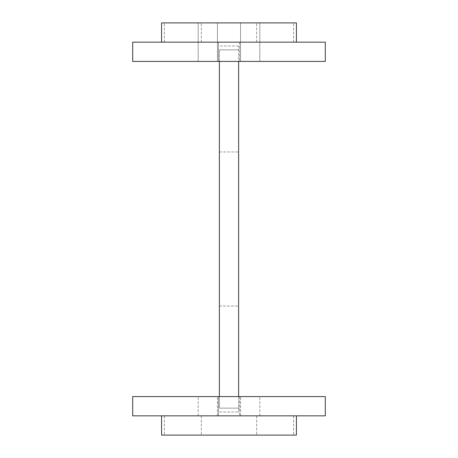 <?xml version="1.0" encoding="UTF-8"?>
<svg xmlns="http://www.w3.org/2000/svg" width="458" height="458" viewBox="0 0 458 458"><rect width="100%" height="100%" fill="white"/><g stroke="black" fill="none" stroke-linecap="round" stroke-linejoin="round"><path stroke-width="0.34" stroke-dasharray="2.29 1.72" d="M219.371 306.047L238.629 306.047L238.629 151.953L238.629 306.047L219.371 306.047L219.371 151.953L219.371 306.047M219.371 61.424L219.371 49.865L219.371 61.424L219.371 49.865L238.629 49.865L219.371 49.865L238.629 49.865L219.371 49.865L219.371 408.135L219.371 396.576L219.371 408.135L238.629 408.135L219.371 408.135L238.629 408.135L238.629 411.988L238.629 408.135L238.629 411.988L238.629 408.135L219.371 408.135L219.371 396.576L238.629 396.576L219.371 396.576L238.629 396.576L219.371 396.576L238.629 396.576L238.629 61.424L219.371 61.424L238.629 61.424L219.371 61.424L238.629 61.424L219.371 61.424L238.629 61.424L238.629 46.012L238.629 61.424M219.371 396.576L238.629 396.576L238.629 408.135L238.629 396.576M219.371 151.953L238.629 151.953L219.371 151.953M238.629 46.012L219.371 46.012L238.629 46.012M219.371 411.988L238.629 411.988L219.371 411.988M229 396.576L198.182 396.576L229 396.576M229 415.841L161.582 415.841L229 415.841M325.306 396.576L132.694 396.576L132.694 415.841L325.306 415.841L325.306 396.576M218.409 415.841L239.591 415.841L218.409 415.841L239.591 415.841L218.409 415.841L218.409 396.576L239.591 396.576L218.409 396.576L239.591 396.576L218.409 396.576L218.409 415.841M239.591 396.576L239.591 415.841L239.591 396.576M229 42.159L296.418 42.159L229 42.159M229 61.424L198.182 61.424L229 61.424M325.306 42.159L132.694 42.159L132.694 61.424L325.306 61.424L325.306 42.159M218.409 61.424L239.591 61.424L218.409 61.424L239.591 61.424L218.409 61.424L218.409 42.159L239.591 42.159L218.409 42.159L239.591 42.159L218.409 42.159L218.409 61.424M239.591 42.159L239.591 61.424L239.591 42.159M296.418 42.159L296.418 22.9L161.582 22.9L259.818 22.9L161.582 22.9L161.582 42.159M161.582 415.841L161.582 435.1L296.418 435.1L198.182 435.1L296.418 435.1L296.418 415.841M229 435.1L259.818 435.1L229 435.1M229 22.9L198.182 22.9L229 22.9M201.314 42.159L201.314 22.9L201.314 42.159M293.607 42.159L293.607 22.9L293.607 42.159M164.393 42.159L164.393 22.9L164.393 42.159M256.686 42.159L256.686 22.9L256.686 42.159M256.686 415.841L256.686 435.1L256.686 415.841M164.393 415.841L164.393 435.1L164.393 415.841M293.607 415.841L293.607 435.1L293.607 415.841M201.314 415.841L201.314 435.1L201.314 415.841M217.441 415.841L217.441 396.576L217.441 415.841M198.182 415.841L198.182 396.576L198.182 415.841M259.818 415.841L259.818 396.576L259.818 415.841M240.559 415.841L240.559 396.576L240.559 415.841M217.441 61.424L217.441 22.9L217.441 61.424M198.182 61.424L198.182 22.9L198.182 61.424M259.818 61.424L259.818 22.9L259.818 61.424M240.559 61.424L240.559 22.9L240.559 61.424"/><path stroke-width="0.69" d="M238.629 61.424L238.629 396.576M219.371 61.424L219.371 396.576M132.694 415.841L325.306 415.841L325.306 396.576L132.694 396.576L132.694 415.841M132.694 61.424L325.306 61.424L325.306 42.159L132.694 42.159L132.694 61.424M296.418 415.841L296.418 435.1L161.582 435.1L161.582 415.841M161.582 42.159L161.582 22.9L296.418 22.9L296.418 42.159"/></g></svg>
